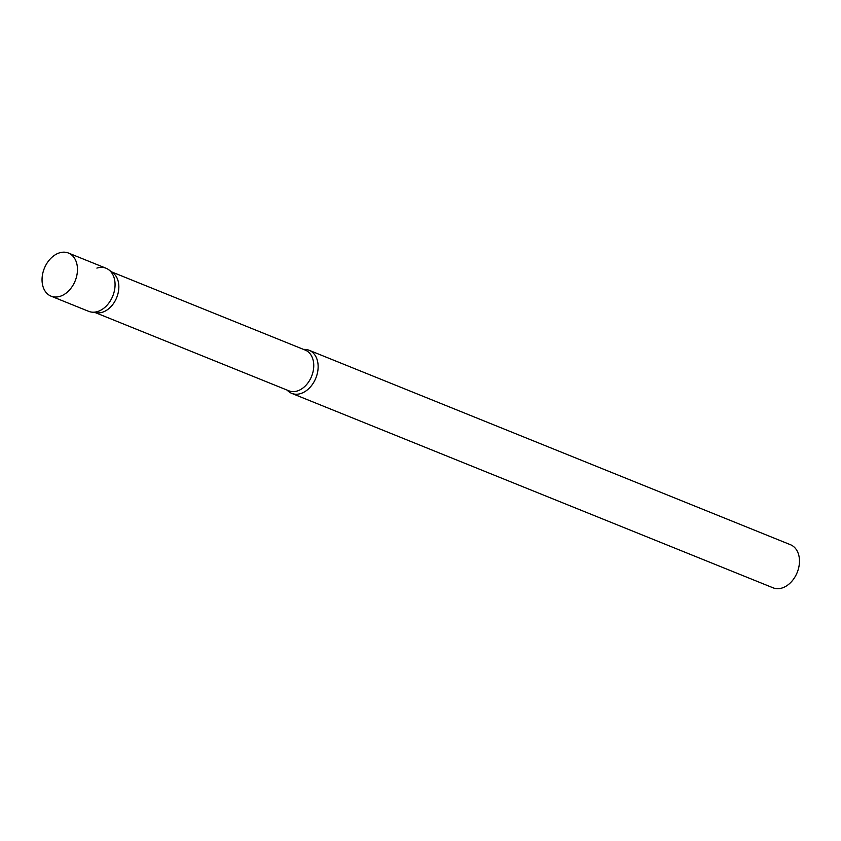 <?xml version="1.0" encoding="UTF-8"?>
<svg xmlns="http://www.w3.org/2000/svg" width="841" height="841" viewBox="0 0 841 841"><rect width="100%" height="100%" fill="white"/><g stroke="black" fill="none" stroke-linecap="round" stroke-linejoin="round"><path stroke-width="1.26" d="M51.049 296.148L88.641 311.328A23.233 16.641 -68 0 0 106.481 305.83A23.233 16.641 -68 0 0 115.059 284.069A23.233 16.641 -68 0 0 106.05 268.237L68.457 253.046A23.233 16.641 -68 0 0 50.628 258.555A23.233 16.641 -68 0 0 42.05 280.316A23.233 16.641 -68 0 0 51.049 296.148A23.233 16.641 -68 0 0 68.888 290.65A23.233 16.641 -68 0 0 77.467 268.878A23.233 16.641 -68 0 0 68.457 253.046M108.699 269.719L112.841 272.768A21.94 15.706 112 0 1 117.919 293.887A21.94 15.706 112 0 1 102.56 312.19A21.94 15.706 112 0 1 96.683 312.778L91.574 312.106A23.233 16.641 112 0 0 97.808 311.475A23.233 16.641 112 0 0 114.082 292.09A23.233 16.641 112 0 0 108.699 269.719A23.233 16.641 112 0 0 96.894 268.1M303.548 349.425A23.233 16.641 112 0 1 309.131 350.276A23.233 16.641 112 0 1 317.614 372.09A23.233 16.641 112 0 1 300.878 393.504A23.233 16.641 112 0 1 291.722 393.367A23.233 16.641 112 0 1 287.117 390.098M309.131 350.276L790.466 544.716A23.233 16.641 112 0 1 798.95 566.529A23.233 16.641 112 0 1 782.214 587.954A23.233 16.641 112 0 1 773.058 587.806L291.722 393.367M111.674 271.906L305.262 350.108A21.94 15.706 112 0 1 313.262 370.702A21.94 15.706 112 0 1 297.472 390.928A21.94 15.706 112 0 1 288.82 390.792L95.233 312.589"/></g></svg>
